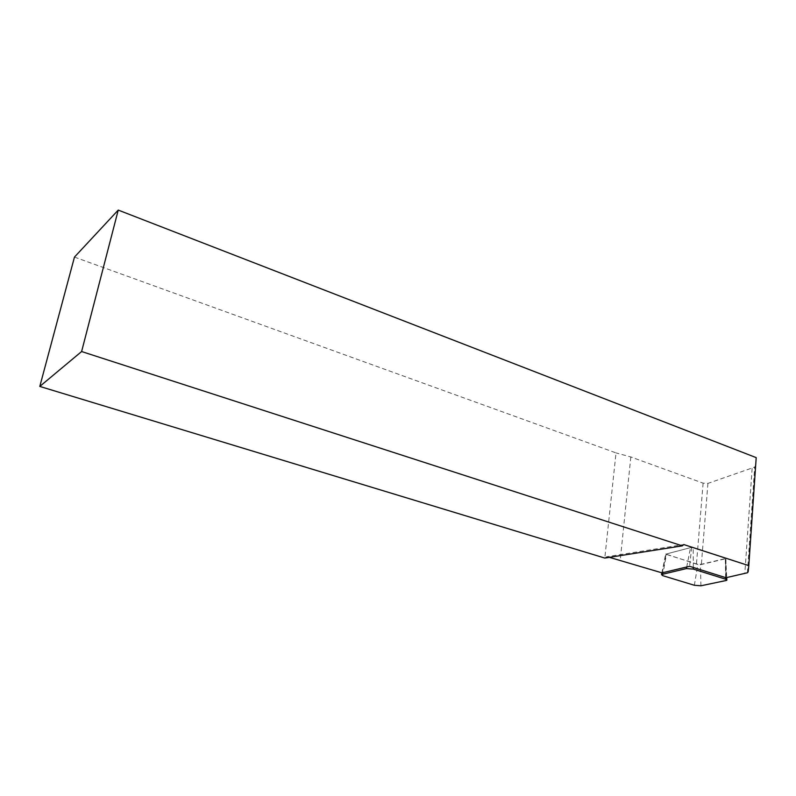 <?xml version="1.0" encoding="UTF-8"?>
<svg xmlns="http://www.w3.org/2000/svg" width="796" height="796" viewBox="0 0 796 796"><rect width="100%" height="100%" fill="white"/><g stroke="black" fill="none" stroke-linecap="round" stroke-linejoin="round"><path stroke-width="0.6" stroke-dasharray="3.98 2.98" d="M725.654 577.617L725.325 558.235L725.514 558.772L700.42 564.712L697.863 564.533L665.904 554.106L661.864 572.822M725.325 558.235L693.207 547.817L690.52 547.638L665.904 554.106M74.466 257.088L616.024 452.904L604.801 558.066L606.652 556.762L683.764 544.544M756.2 457.63L755.434 465.769L754.678 467.093L707.923 483.401L703.107 483.152L630.82 456.964L616.024 452.904M609.408 557.339L606.652 556.762M725.982 577.717L725.962 558.444L701.375 564.274L696.46 563.916L665.605 554.165L662.023 572.871M665.605 554.165L691.684 547.33L725.962 558.444M691.684 547.33L689.585 566.304M726.151 580.493L725.514 558.772M693.316 567.478L693.207 547.817M686.719 566.991L690.52 547.638M662.262 572.812L666.083 554.046M662.67 575.637L666.361 554.573M694.361 585.269L697.863 564.533M700.928 585.786L700.42 564.712M630.82 456.964L620.243 560.115M703.107 483.152L696.46 563.916M707.923 483.401L701.375 564.274M752.12 468.436L744.817 573.697M755.434 465.769L748.17 571.807M725.773 558.663L726.708 577.558M726.818 579.737L726.838 580.244M747.414 572.782L754.678 467.093"/><path stroke-width="1.19" d="M725.683 579.209L726.838 580.244L726.151 580.493L700.928 585.786L694.361 585.269L662.67 575.637L661.506 574.513L686.401 568.583L693.326 569.09L725.683 579.209L725.654 577.617M748.797 565.638L683.764 544.544L682.291 545.857L81.61 351.534L118.236 210.084L756.2 457.63L748.797 565.638L748.17 571.807L747.414 572.782L725.982 577.717L689.585 566.304L662.023 572.871L609.408 557.339M81.61 351.534L39.8 386.428L74.466 257.088L118.236 210.084M39.8 386.428L604.801 558.066L682.291 545.857M693.326 569.09L693.316 567.478M686.401 568.583L686.719 566.991M661.944 574.354L662.262 572.812M726.708 577.558L726.818 579.737M661.864 572.822L661.506 574.513"/></g></svg>
